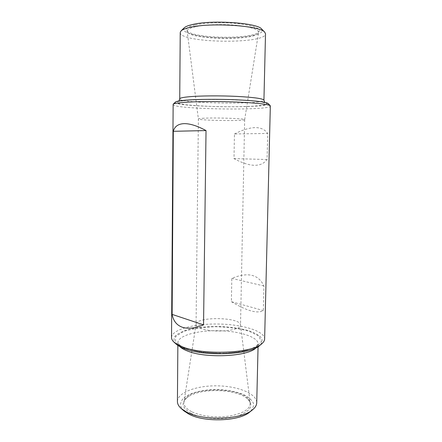 <?xml version="1.0" encoding="UTF-8"?>
<svg xmlns="http://www.w3.org/2000/svg" width="442" height="442" viewBox="0 0 442 442"><rect width="100%" height="100%" fill="white"/><g stroke="black" fill="none" stroke-linecap="round" stroke-linejoin="round"><path stroke-width="0.33" stroke-dasharray="2.21 1.66" d="M173.004 104.555C172.463 109.334 270.863 110.881 270.471 106.086M171.529 337.517C171.728 329.5 194.336 323.588 218.304 324.025C242.271 324.34 264.681 330.959 264.625 338.981M234.448 133.965C250.923 125.683 262.012 125.511 267.714 133.451L267.067 159.512C261.045 167.507 250.023 167.203 233.995 158.612L234.448 133.965L267.714 133.451M231.387 301.687C246.951 311.013 257.603 313.964 263.338 310.533L263.946 285.98C258.515 274.338 247.802 271.808 231.812 278.394L231.387 301.687L263.338 310.533M180.237 32.498C179.491 43.178 265.918 44.537 265.509 33.835M195.032 24.934C187.143 26.818 184.645 28.962 187.535 31.371C195.679 38.576 249.879 39.426 258.25 32.481C261.891 29.089 255.995 26.244 240.575 23.951C225.763 22.078 205.734 22.536 195.032 24.934M184.192 27.852C179.275 32.73 199.784 37.57 222.796 37.863C245.813 38.294 266.46 34.1 261.697 29.073M175.397 102.063C170.214 107.141 273.178 108.76 268.161 103.522M204.088 118.207C200.337 118.384 198.43 118.627 198.381 118.926L198.381 118.937C197.85 120.506 245.133 121.246 244.658 119.666L244.658 119.655C245.951 118.605 216.967 117.539 204.088 118.207M201.491 328.644C197.905 327.378 196.099 325.969 196.066 324.422L196.088 324.163C196.535 316.356 240.304 317.047 240.498 324.864L240.514 325.119C241.608 330.599 213.773 333.268 201.491 328.644M267.067 159.512L233.995 158.612M177.424 401.507C177.573 392.397 196.784 385.446 217.331 385.844C237.884 386.093 256.863 393.64 256.73 402.75M190.988 413.287C181.226 407.502 180.54 401.855 188.927 396.336C201.646 388.33 232.928 388.822 245.393 397.22C254.542 404.099 252.139 410.314 238.183 415.878C224.359 420.353 202.16 419.099 190.988 413.287M184.11 411.01L180.767 406.574C180.148 403.502 181.17 400.585 183.822 397.833C190.331 392.606 203.408 389.468 217.271 389.54C227.973 389.927 237.127 391.789 244.735 395.12C249.056 397.524 251.951 400.214 253.41 403.192C253.907 406.242 252.68 409.193 249.741 412.043M176.043 344.009C173.805 341.412 173.424 338.854 174.888 336.34C177.347 333.942 181.242 331.854 186.574 330.075C195.668 327.666 206.232 326.472 218.265 326.494C230.293 326.848 240.813 328.373 249.824 331.069C255.095 333.014 258.924 335.224 261.305 337.699C262.692 340.257 262.228 342.799 259.913 345.324M263.946 285.98L231.812 278.394M179.728 98.864C179.027 103.505 264.487 104.848 263.929 100.185M186.585 100.235L177.297 101.588L177.286 103.207L185.728 104.76C194.894 105.666 205.873 106.301 218.668 106.671C231.608 106.842 243.244 106.682 253.564 106.196L264.344 105.069L267.272 103.527L260.984 101.848L246.034 100.4L225.37 99.533L203.834 99.478L186.585 100.235M195.707 26.664C189.894 27.973 187.065 29.503 187.226 31.255C187.502 40.084 258.006 41.194 258.559 32.377C258.343 29.288 250.885 26.929 236.183 25.304C222.238 23.984 205.226 24.581 195.707 26.664M179.778 346.561L177.872 342.677C178.01 335.622 197.419 330.323 218.199 330.704C238.978 330.975 258.211 336.881 258.128 343.937L256.1 347.76M184.369 348.158L175.573 342.495L175.618 336.506L183.739 331.384C192.541 328.693 203.077 327.135 215.337 326.704C227.735 327.014 238.84 328.45 248.658 331.025L258.824 335.997L261.443 341.909L255.272 347.627L240.912 351.876L221.204 353.556L200.74 352.197L184.369 348.158M191.651 411.684C186.043 408.734 183.48 405.485 183.96 401.933C185.623 385.291 249.039 386.286 250.183 402.971C250.244 409.06 243.387 413.414 229.613 416.038C216.552 418.088 200.53 416.204 191.651 411.684M178.944 100.969L178.303 101.489L186.955 100.235C194.469 99.682 203.933 99.411 215.348 99.411C229.696 99.538 241.846 100.019 251.791 100.853C259.36 101.616 263.692 102.229 264.791 102.682L265.272 102.853L264.647 102.317M187.535 31.371L187.154 31.006L198.381 118.937L196.066 324.422M244.658 119.655L240.514 325.119M244.658 119.666L258.642 32.128L258.25 32.481M258.062 346.672L258.128 343.937C258.962 343.589 257.957 344.605 255.111 347.003L247.47 350.092L241.072 351.578L228.028 353.125C217.331 353.467 207.099 352.893 197.336 351.39L185.634 348.213C177.656 344.721 178.021 343.003 177.933 343.009L177.85 345.412M196.088 324.163L183.96 401.933C184.701 399.59 186.358 397.723 188.927 396.336M240.498 324.864L250.183 402.971C249.515 400.607 247.918 398.69 245.393 397.22"/><path stroke-width="0.66" d="M173.303 131.307C174.579 126.522 178.098 123.97 183.855 123.655C189.751 123.478 197.143 125.782 206.027 130.567L173.303 131.307L172.126 314.389C173.286 320.848 176.623 325.108 182.137 327.174C187.773 329.113 194.911 328.345 203.547 324.87L172.126 314.389M184.038 102.384C177.557 102.898 173.927 103.533 173.148 104.273L171.529 337.517C171.518 339.069 172.341 340.605 173.993 342.136C175.767 343.754 178.424 345.257 181.971 346.65C202.734 355.578 252.719 353.379 262.023 343.517C263.719 342.042 264.587 340.528 264.625 338.981L270.338 105.804C268.079 104.229 257.001 102.975 237.111 102.047C218.254 101.268 196.231 101.428 184.038 102.384M206.027 130.567L203.547 324.87M179.728 98.864C179.783 98.019 183.038 97.301 189.485 96.715C200.475 95.748 220.32 95.594 236.796 96.395C254.161 97.35 263.2 98.616 263.929 100.185L265.509 33.835L264.758 32.244C260.703 25.724 211.116 22.255 190.143 27.36C185.463 28.393 182.424 29.586 181.032 30.929L180.237 32.498L179.728 98.864L178.944 100.969M264.758 32.244L261.697 29.073C257.73 22.885 212.143 19.652 192.701 24.465C188.353 25.448 185.518 26.575 184.192 27.852L181.032 30.929M270.338 105.804L268.161 103.522C265.924 101.947 255.338 100.71 236.404 99.798C218.458 99.041 197.524 99.212 185.867 100.168C179.667 100.688 176.176 101.323 175.397 102.063L173.148 104.273M258.062 346.672L256.73 402.75C256.664 405.231 255.255 407.59 252.498 409.839C241.536 419.823 203.027 421.226 186.496 412.01L181.43 408.723C178.745 406.391 177.408 403.982 177.424 401.507L177.85 345.412M252.498 409.839L249.741 412.043C239.503 421.331 204.138 422.618 188.817 414.071L184.11 411.01L181.43 408.723M262.023 343.517L259.913 345.324C250.918 354.799 203.502 356.898 183.679 348.346C180.292 347.009 177.75 345.561 176.043 344.009L173.993 342.136M256.1 347.76C248.443 356.617 205.303 358.744 187.077 350.849C183.773 349.539 181.336 348.108 179.778 346.561M263.929 100.185L264.647 102.317"/></g></svg>
